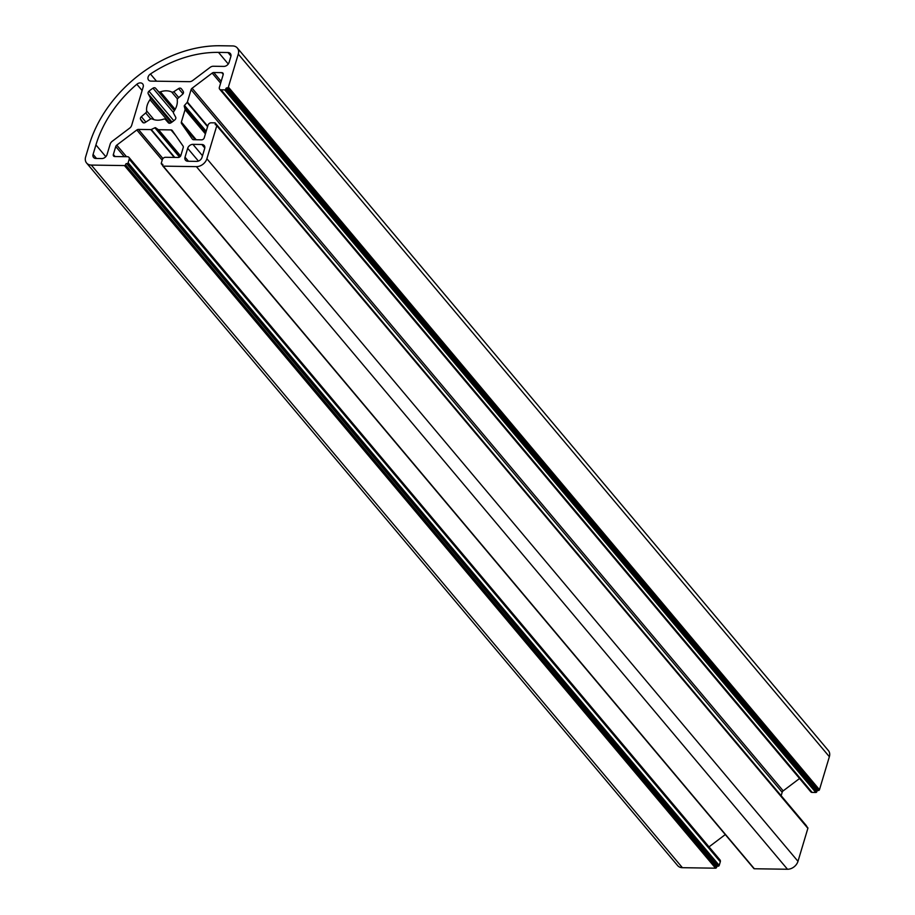<?xml version="1.0" encoding="UTF-8"?>
<svg xmlns="http://www.w3.org/2000/svg" width="915" height="915" viewBox="0 0 915 915"><rect width="100%" height="100%" fill="white"/><g stroke="black" fill="none" stroke-linecap="round" stroke-linejoin="round"><path stroke-width="1.37" d="M107.032 154.601A4.655 3.511 139.9 0 1 101.782 158.558L95.926 158.478A4.655 3.511 139.9 0 1 93.57 157.449A4.655 3.511 139.9 0 1 93.09 154.395L95.926 144.936A108.713 81.927 139.9 0 1 136.838 84.26A4.655 3.511 139.9 0 1 142.694 83.917A4.655 3.511 139.9 0 1 143.175 86.982L131.669 125.321A4.655 3.511 139.9 0 1 129.633 128.146L112.213 141.299A4.655 3.511 -40.1 0 0 110.177 144.135L107.032 154.601M150.094 119.282L145.313 122.427A2.333 1.75 139.9 0 1 142.729 122.404A25.609 19.295 139.9 0 1 142.363 121.992A25.609 19.295 139.9 0 1 140.555 119.282A2.333 1.75 139.9 0 1 141.345 116.708L145.702 112.945A2.333 1.75 -40.1 0 0 146.64 110.898A16.996 12.81 139.9 0 1 149.991 99.712A2.333 1.75 -40.1 0 0 150.289 97.642L148.219 93.788A2.333 1.75 139.9 0 1 148.973 91.214A25.609 19.295 139.9 0 1 152.988 88.183A2.333 1.75 139.9 0 1 155.573 88.24L158.432 91.489A2.333 1.75 -40.1 0 0 160.411 91.843A16.996 12.81 139.9 0 1 171.654 92.003A2.333 1.75 -40.1 0 0 173.816 91.717L178.597 88.572A2.333 1.75 139.9 0 1 181.181 88.606A25.609 19.295 139.9 0 1 181.547 89.018A25.609 19.295 139.9 0 1 183.355 91.729A2.333 1.75 139.9 0 1 182.565 94.291L178.219 98.054A2.333 1.75 -40.1 0 0 177.27 100.112A16.996 12.81 139.9 0 1 173.919 111.298A2.333 1.75 -40.1 0 0 173.621 113.357L175.691 117.223A2.333 1.75 139.9 0 1 174.937 119.785A25.609 19.295 139.9 0 1 170.922 122.816A2.333 1.75 139.9 0 1 168.349 122.77L165.478 119.51A2.333 1.75 -40.1 0 0 163.499 119.167A16.996 12.81 139.9 0 1 152.267 118.996A2.333 1.75 -40.1 0 0 150.094 119.282M223.82 66.406L213.309 66.257A4.655 3.511 -40.1 0 0 210.095 67.39L192.676 80.543A4.655 3.511 139.9 0 1 189.462 81.675L150.941 81.115A4.655 3.511 139.9 0 1 148.585 80.085A4.655 3.511 139.9 0 1 150.449 73.989A108.713 81.927 139.9 0 1 218.491 52.384L227.984 52.532A4.655 3.511 139.9 0 1 230.34 53.55A4.655 3.511 139.9 0 1 230.82 56.616L229.07 62.449A4.655 3.511 139.9 0 1 223.82 66.406M185.024 157.163L187.678 148.322A4.655 3.511 139.9 0 1 192.928 144.353L201.826 144.49A4.655 3.511 139.9 0 1 204.182 145.508A4.655 3.511 139.9 0 1 204.651 148.573L201.998 157.414A4.655 3.511 139.9 0 1 196.748 161.383L187.861 161.246A4.655 3.511 139.9 0 1 185.505 160.228A4.655 3.511 139.9 0 1 185.024 157.163L188.467 161.257M125.618 164.368A0.926 0.698 139.9 0 1 126.67 163.579L127.071 163.579A0.926 0.698 -40.1 0 0 128.123 162.79L129.209 159.176A2.791 2.105 -40.1 0 0 128.923 157.334A2.791 2.105 -40.1 0 0 127.505 156.717L114.775 156.534A2.333 1.75 139.9 0 1 113.597 156.019A2.333 1.75 139.9 0 1 113.357 154.486L115.748 146.549A2.333 1.75 139.9 0 1 116.765 145.13L136.815 129.987A2.333 1.75 139.9 0 1 138.417 129.415L150.849 129.598A0.926 0.698 -40.1 0 0 151.295 129.507L154.864 127.791A0.926 0.698 139.9 0 1 155.664 127.803L158.192 129.598A0.926 0.698 -40.1 0 0 158.558 129.713L170.991 129.907A2.333 1.75 139.9 0 1 172.169 130.41A2.333 1.75 139.9 0 1 172.249 130.513L183.08 146.114A2.333 1.75 139.9 0 1 183.24 147.544L180.861 155.493A2.333 1.75 139.9 0 1 178.231 157.472L165.501 157.289A2.791 2.105 -40.1 0 0 162.355 159.656L161.269 163.282A0.926 0.698 -40.1 0 0 161.829 164.094L162.241 164.105A0.926 0.698 139.9 0 1 162.801 164.917L162.687 165.329A0.926 0.698 -40.1 0 0 163.247 166.141L196.393 166.633A9.31 7.011 -40.1 0 0 206.893 158.707L216.786 125.71A0.926 0.698 -40.1 0 0 216.226 124.898L215.826 124.886A0.926 0.698 139.9 0 1 215.254 124.074L215.38 123.674A0.926 0.698 -40.1 0 0 214.808 122.85L211.171 122.804A2.791 2.105 -40.1 0 0 208.025 125.183L204.217 137.856A2.333 1.75 139.9 0 1 201.597 139.835L193.614 139.721A2.333 1.75 139.9 0 1 192.436 139.206A2.333 1.75 139.9 0 1 192.356 139.103L181.525 123.502A2.333 1.75 139.9 0 1 181.364 122.072L185.07 109.697A0.926 0.698 -40.1 0 0 185.082 109.297L184.235 106.231A0.926 0.698 139.9 0 1 184.475 105.431L187.152 102.423A0.926 0.698 -40.1 0 0 187.381 102.023L191.086 89.647A2.333 1.75 139.9 0 1 192.104 88.24L212.166 73.097A2.333 1.75 139.9 0 1 213.767 72.525L221.75 72.64A2.333 1.75 139.9 0 1 222.928 73.154A2.333 1.75 139.9 0 1 223.169 74.687L219.371 87.36A2.791 2.105 -40.1 0 0 219.657 89.19A2.791 2.105 -40.1 0 0 221.064 89.807L224.701 89.864A0.926 0.698 -40.1 0 0 225.753 89.075L225.879 88.663A0.926 0.698 139.9 0 1 226.92 87.874L227.332 87.886A0.926 0.698 -40.1 0 0 228.384 87.085L238.277 54.099A9.31 7.011 -40.1 0 0 237.317 47.98A9.31 7.011 -40.1 0 0 232.604 45.933L220.481 45.75A116.399 87.714 -40.1 0 0 89.258 144.833L85.633 156.911A9.31 7.011 -40.1 0 0 86.593 163.019A9.31 7.011 -40.1 0 0 91.306 165.077L124.451 165.569A0.926 0.698 -40.1 0 0 125.504 164.769L716.708 866.985A0.926 0.698 -40.1 0 1 717.76 866.196L718.161 866.208A0.926 0.698 -40.1 0 0 719.213 865.407L720.299 861.793A2.791 2.105 -40.1 0 0 720.014 859.951L128.923 157.334M86.593 163.019L677.683 865.636A9.31 7.011 -40.1 0 0 682.396 867.695L715.541 868.186A0.926 0.698 -40.1 0 0 716.582 867.397L716.708 866.985M219.657 89.19L810.747 791.807A2.791 2.105 -40.1 0 0 812.154 792.424L815.791 792.481A0.926 0.698 -40.1 0 0 816.843 791.692L816.958 791.281A0.926 0.698 -40.1 0 1 818.01 790.491L818.422 790.503A0.926 0.698 -40.1 0 0 819.463 789.702L829.367 756.716A9.31 7.011 -40.1 0 0 828.407 750.597L237.317 47.98M781.147 795.707L782.176 792.264A2.333 1.75 -40.1 0 1 783.194 790.857L799.55 778.505M806.492 826.176A0.926 0.698 -40.1 0 0 806.367 825.673L215.277 123.056M753.743 868.049A0.926 0.698 -40.1 0 0 754.337 868.758L787.483 869.25A9.31 7.011 -40.1 0 0 797.983 861.324L807.876 828.327A0.926 0.698 -40.1 0 0 807.785 827.72L216.695 125.103M709.011 846.878L725.286 834.583M142.111 90.528L136.838 84.26M105.808 156.682L95.926 144.936M96.533 158.489L93.09 154.395M181.902 89.453L181.181 88.606M183.011 93.822L178.597 88.572M178.757 97.585L173.816 91.717M177.499 98.969L171.654 92.003M175.154 109.365L160.411 91.843M174.445 110.521L158.432 91.489M174.388 110.612L155.573 88.24M173.45 112.511L152.988 88.183M173.816 120.734L148.973 91.214M172.02 122.084L148.219 93.788M171.277 122.587L150.289 97.642M169.79 123.239L149.991 99.712M154.017 119.671L146.64 110.898M150.758 118.961L145.702 112.945M145.851 122.072L141.345 116.708M143.564 122.85L140.555 119.282M230.957 56.055L227.984 52.532M228.281 64.016L218.491 52.384M156.511 81.195L150.449 73.989M198.429 161.086L187.678 148.322M204.788 148.013L201.826 144.49M202.501 155.733L192.928 144.353M717.76 866.196L126.67 163.579M716.582 867.397L125.504 164.769M715.541 868.186L124.451 165.569M682.396 867.695L91.306 165.077M829.367 756.716L238.277 54.099M819.463 789.702L228.384 87.085M818.422 790.503L227.332 87.886M818.01 790.491L226.92 87.874M816.958 791.281L225.879 88.663M816.843 791.692L225.753 89.075M815.791 792.481L224.701 89.864M812.154 792.424L221.064 89.807M223.237 74.401L221.75 72.64M221.178 81.332L213.767 72.525M220.629 83.151L212.166 73.097M783.194 790.857L192.104 88.24M782.176 792.264L191.086 89.647M207.716 126.201L187.381 102.023M207.568 126.693L187.152 102.423M206.195 131.245L184.475 105.431M205.955 132.057L184.235 106.231M205.509 133.567L185.082 109.297M205.406 133.876L185.07 109.697M196.233 139.755L181.364 122.072M195.181 139.743L181.525 123.502M216.432 124.932L215.38 123.674M215.94 124.886L215.254 124.074M807.876 828.327L216.786 125.71M797.983 861.324L206.893 158.707M787.483 869.25L196.393 166.633M754.337 868.758L163.247 166.141M162.836 164.814L162.241 164.105M162.733 165.169L161.829 164.094M175.737 135.534L170.991 129.907M180.655 155.973L158.558 129.713M180.541 156.168L158.192 129.598M180.026 156.751L155.664 127.803M179.523 157.117L154.864 127.791M174.776 157.426L151.295 129.507M174.25 157.414L150.849 129.598M162.95 158.569L138.417 129.415M162.207 160.159L136.815 129.987M126.499 156.705L116.765 145.13M124.268 156.671L115.748 146.549M115.084 156.534L113.357 154.486M720.299 861.793L129.209 159.176M719.213 865.407L128.123 162.79M718.161 866.208L127.071 163.579M753.869 868.552L162.779 165.935M162.664 165.432L161.36 163.888"/></g></svg>
